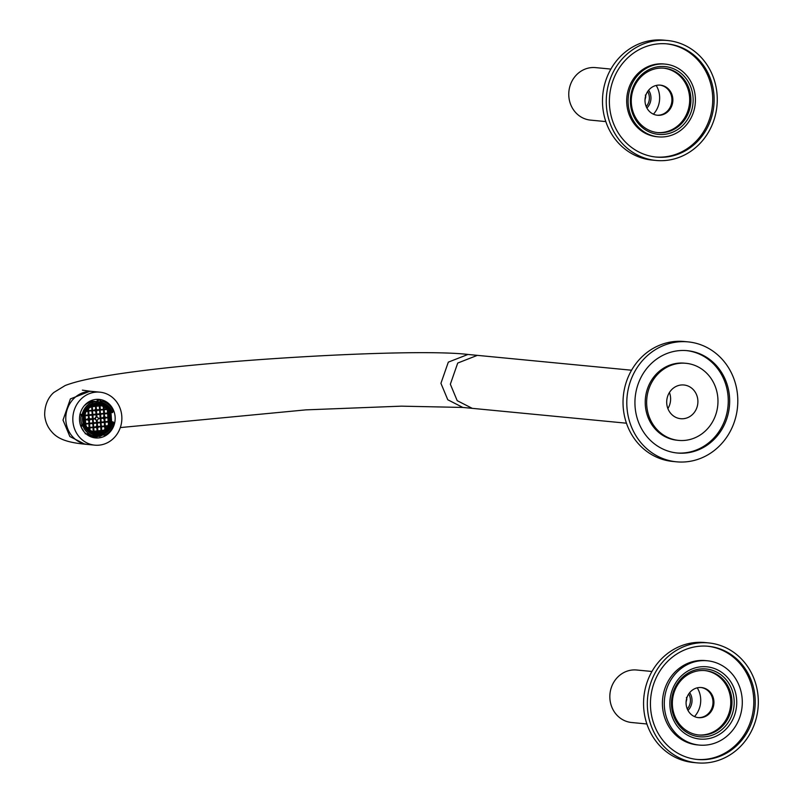 <?xml version="1.0" encoding="UTF-8"?>
<svg xmlns="http://www.w3.org/2000/svg" width="803" height="803" viewBox="0 0 803 803"><rect width="100%" height="100%" fill="white"/><g stroke="black" fill="none" stroke-linecap="round" stroke-linejoin="round"><path stroke-width="1.2" d="M676.527 461.815L672.763 461.454A60.245 55.457 -84.5 0 1 627.996 377.46A60.245 55.457 -84.5 0 1 684.317 341.516L688.081 341.877A60.245 55.457 -84.5 0 1 732.838 425.871A60.245 55.457 -84.5 0 1 676.527 461.815A60.245 55.457 -84.5 0 1 631.76 377.822A60.245 55.457 -84.5 0 1 688.081 341.877M669.431 392.506A16.933 15.588 -84.5 0 1 667.885 408.566M673.837 387.779A16.933 15.588 95.5 0 0 667.122 406.047A16.933 15.588 95.5 0 0 680.673 418.704A16.933 15.588 95.5 0 0 690.771 415.914A16.933 15.588 95.5 0 0 697.476 397.656A16.933 15.588 95.5 0 0 683.925 384.988A16.933 15.588 95.5 0 0 673.837 387.779M639.168 381.345A51.422 47.327 -84.5 0 1 687.238 350.67A51.422 47.327 -84.5 0 1 725.43 422.348A51.422 47.327 -84.5 0 1 677.371 453.022A51.422 47.327 -84.5 0 1 639.168 381.345M649.828 386.414A38.715 35.633 -84.5 0 1 686.013 363.307A38.715 35.633 -84.5 0 1 714.78 417.289A38.715 35.633 -84.5 0 1 678.585 440.385A38.715 35.633 -84.5 0 1 649.828 386.414M686.525 350.6A51.422 47.327 -84.5 0 1 724.025 422.217A51.422 47.327 -84.5 0 1 676.668 452.952M678.585 440.385L677.18 440.245A38.715 35.633 -84.5 0 1 648.412 386.273A38.715 35.633 -84.5 0 1 684.608 363.177L686.013 363.307M698.078 717.601A15.127 13.922 95.5 0 0 706.62 715.082A15.127 13.922 -84.5 0 0 712.662 699.022A15.127 13.922 -84.5 0 0 700.979 687.519M692.437 690.048A15.127 13.922 95.5 0 0 686.455 706.349A15.127 13.922 95.5 0 0 698.55 717.661A15.127 13.922 95.5 0 0 707.563 715.172A15.127 13.922 95.5 0 0 713.556 698.861A15.127 13.922 95.5 0 0 701.451 687.549A15.127 13.922 95.5 0 0 692.437 690.048M697.044 762.85L693.28 762.489A60.245 55.457 -84.5 0 1 643.564 702.545A60.245 55.457 -84.5 0 1 694.976 642.551A60.245 55.457 -84.5 0 1 704.843 642.541L708.607 642.912A60.245 55.457 -84.5 0 1 758.323 702.846A60.245 55.457 -84.5 0 1 706.911 762.84A60.245 55.457 -84.5 0 1 697.044 762.85A60.245 55.457 -84.5 0 1 647.328 702.916A60.245 55.457 -84.5 0 1 698.74 642.912A60.245 55.457 -84.5 0 1 708.607 642.912M750.524 725.551A56.862 52.346 -84.5 0 1 697.375 759.477A56.862 52.346 -84.5 0 1 655.128 680.201A56.862 52.346 -84.5 0 1 708.276 646.274A56.862 52.346 -84.5 0 1 750.524 725.551M707.573 646.214A56.862 52.346 -84.5 0 1 749.109 725.42A56.862 52.346 -84.5 0 1 696.663 759.407M704.663 670.545A32.361 29.791 -84.5 0 1 713.275 673.044A32.361 29.791 -84.5 0 1 729.797 710.354A32.361 29.791 -84.5 0 1 698.449 734.966M715.794 671.669A34.057 31.347 -84.5 0 1 731.392 716.457A34.057 31.347 -84.5 0 1 689.847 734.083A34.057 31.347 -84.5 0 1 674.259 689.295A34.057 31.347 -84.5 0 1 715.794 671.669M689.837 732.466A32.361 29.791 -84.5 0 1 673.396 694.836A32.361 29.791 -84.5 0 1 705.275 670.605A32.361 29.791 -84.5 0 1 714.489 673.165A32.361 29.791 -84.5 0 1 730.941 710.796A32.361 29.791 -84.5 0 1 699.062 735.026A32.361 29.791 -84.5 0 1 689.837 732.466M699.232 745.074L697.355 744.893A42.348 38.976 -84.5 0 1 665.898 685.862A42.348 38.976 -84.5 0 1 705.476 660.598L707.353 660.779A42.348 38.976 -84.5 0 1 738.81 719.809A42.348 38.976 -84.5 0 1 699.232 745.074A42.348 38.976 -84.5 0 1 667.775 686.043A42.348 38.976 -84.5 0 1 707.353 660.779M672.854 688.452A36.296 33.405 -84.5 0 1 706.781 666.801A36.296 33.405 -84.5 0 1 733.741 717.4A36.296 33.405 -84.5 0 1 699.814 739.051A36.296 33.405 -84.5 0 1 672.854 688.452M99.15 445.153A26.619 24.502 95.5 0 0 121.865 418.644A26.619 24.502 95.5 0 0 99.893 392.165A26.619 24.502 95.5 0 0 95.537 392.165A26.619 24.502 95.5 0 0 72.822 418.674A26.619 24.502 95.5 0 0 94.794 445.153A26.619 24.502 95.5 0 0 99.15 445.153M96.029 399.392A19.352 17.817 95.5 0 0 79.507 418.664A19.352 17.817 95.5 0 0 95.487 437.926A19.352 17.817 95.5 0 0 98.659 437.926A19.352 17.817 95.5 0 0 115.17 418.644A19.352 17.817 95.5 0 0 99.201 399.392A19.352 17.817 95.5 0 0 96.029 399.392M104.099 418.172L104.049 419.015M93.238 437.545L99.331 436.21M97.996 399.743L96.661 399.342M91.02 436.852L98.769 436.129L98.899 435.246L99.652 436.551L99.622 434.905M97.524 401.881L98.839 399.924L97.856 400.677L98.388 399.623L95.657 399.432M89.625 436.23L90.207 435.487M98.769 436.129L98.699 435.096M88.45 402.162A16.933 15.588 95.5 0 1 94.704 401.39A16.933 15.588 95.5 0 1 96.46 401.671L97.896 399.834M88.701 402.755L88.44 402.052M96.46 401.671L96.31 402.223M102.473 434.975L99.713 436.22M99.652 436.551L102.784 434.995M95.888 401.62L94.403 401.359L95.888 401.62M92.054 402.554A16.773 15.438 -84.5 0 1 98.307 401.901L95.958 401.62A16.823 15.488 95.5 0 0 90.087 402.142M86.212 403.738L87.708 403.226M88.481 402.534L87.356 403.066M85.068 404.963A16.823 15.488 -84.5 0 1 85.248 404.822A16.823 15.488 -84.5 0 1 86.473 403.949M97.444 401.691L98.548 401.992M91.672 435.959L91.632 435.949A17.987 16.562 -84.5 0 1 87.125 433.891L85.168 433.74M83.783 424.857A16.883 15.538 -84.5 0 0 94.844 435.035L93.831 436.119A17.947 16.522 -84.5 0 1 82.96 426.122L83.783 424.857L82.599 424.747L83.171 423.522L81.866 424.917L82.779 424.385M83 430.408L83.361 430.428A17.987 16.562 -84.5 0 1 80.752 425.951L81.906 424.677A16.773 15.438 95.5 0 1 81.254 415.422L82.669 416.506A15.558 14.324 95.5 0 0 83.171 423.522M103.446 434.232A16.883 15.538 -84.5 0 0 113.133 421.916L114.116 423A17.947 16.522 -84.5 0 1 110.633 430.237A17.947 16.522 -84.5 0 1 104.601 435.116L101.058 433.399L101.78 434.202M79.929 414.218L82.137 414.458A17.947 16.522 -84.5 0 1 85.61 407.231A17.947 16.522 -84.5 0 1 91.642 402.353L92.807 403.236A16.632 15.317 -84.5 0 0 83.131 415.552L81.946 415.442M85.208 405.023L85.178 405.053A17.987 16.562 -84.5 0 1 89.444 402.102L91.873 402.383M99.843 402.654L99.11 403.216L99.612 402.122L101.399 402.423L102.192 401.42L100.054 401.179L99.833 402.042M99.632 402.122L98.307 401.901A16.773 15.438 -84.5 0 1 99.612 402.122L99.411 401.992M100.275 401.099L102.413 401.349A17.947 16.522 -84.5 0 1 113.293 411.347L112.46 412.612L111.276 412.491L110.523 413.706L110.914 412.832M82.077 415.452A16.391 15.086 95.5 0 0 82.047 415.613L79.999 414.458L83.131 415.552M111.527 421.505L111.948 421.806A16.883 15.538 -84.5 0 1 102.262 434.122M82.167 415.723L82.669 416.506M110.834 417.259A15.217 14.012 95.5 0 0 104.591 405.796A15.217 14.012 95.5 0 0 89.765 405.605A15.217 14.012 95.5 0 0 82.86 419.959A15.217 14.012 95.5 0 0 102.001 432.666A15.217 14.012 95.5 0 0 110.834 417.289M102.473 434.945L104.601 435.116L101.559 434.282M86.704 409.088L83.412 419.959L88.129 430.047L98.096 433.449L107.472 428.18L110.764 417.309L106.056 407.221L96.089 403.809L86.704 409.088M83.723 419.939A14.645 13.48 -84.5 0 1 96.199 404.06A14.645 13.48 -84.5 0 1 110.643 417.339A14.645 13.48 -84.5 0 1 98.167 433.219A14.645 13.48 -84.5 0 1 83.723 419.939M109.86 417.419C109.449 399.623 82.518 402.223 84.506 419.869C84.917 437.665 111.848 435.055 109.86 417.419M85.56 424.436L85.369 423.934M85.168 424.225L85.128 423.653M88.842 423.864L89.083 427.457L89.685 427.738L87.657 427.929M89.836 430.017L89.685 427.738L87.868 428.18L89.685 427.738L89.394 423.542L85.72 424.165L89.394 423.542L85.53 423.914L85.248 419.728L84.506 419.798M92.987 427.688L93.238 431.271L93.831 431.552L92.787 431.653M103.276 430.639L93.469 431.894M101.248 431.633L101.208 431.111L97.695 431.181L97.775 432.405M101.218 431.111L97.695 431.181L97.404 432.426M97.926 432.395L97.695 431.181L94.021 431.803L93.549 427.357L89.866 427.979L93.68 427.045L92.977 418.975L88.711 419.086L88.27 415.482M107.833 425.981L101.278 426.614L101.61 431.492M109.559 421.595L100.997 422.418L101.559 430.799L101.76 431.422L102.714 430.96L101.76 431.05M101.7 430.488L101.73 431.05L97.846 430.83M105.484 428.943L105.143 426.242L105.334 429.073M104.31 422.368L104.561 425.961L107.662 426.263L104.791 426.544L104.982 429.394M109.85 417.349L104.581 417.861L105.143 426.242L101.469 426.865L101.72 430.518L103.828 430.278M104.812 418.985L105.564 418.032L108.445 417.48L108.877 423.843M109.489 421.866L108.897 421.926L109.007 423.502M108.867 421.354L108.345 421.404L108.094 417.791L108.616 417.731L109.027 423.442M108.646 417.731L109.881 417.61L108.646 417.731L108.887 421.384L109.609 421.284L108.887 421.324M108.024 411.256L108.616 417.731L105.514 417.43M108.204 411.578L108.164 413.304L108.947 413.224M108.224 411.628L108.164 413.304L109.037 413.475L108.355 413.545L108.445 417.48L109.83 417.048L108.606 417.138M103.828 406.78L104.3 413.675L108.164 413.304L108.606 417.199M103.748 413.987L103.928 416.677A1.215 1.114 -84.5 0 0 103.155 417.66L100.325 417.961L100.074 414.348L96.751 414.669L104.3 413.675L100.626 414.288L104.3 413.675L104.741 417.57L108.054 417.219L108.164 413.304L104.45 413.344L104.47 413.916L108.335 413.545M103.988 406.88L104.009 409.49L106.608 409.239M104.149 409.159L104.179 409.731L106.809 409.47A14.273 13.139 -84.5 0 1 107.391 410.363L107.572 413.013L104.45 413.314M99.823 405.113L100.144 409.861L106.809 409.48M99.973 405.144L99.863 405.666L101.308 405.525M99.994 405.344L100.315 410.102L104.009 409.49L100.295 409.5M95.918 404.943L95.878 409.962L95.447 406.358M91.351 406.489L92.114 406.087M92.144 415.111L92.385 418.704L92.977 418.975L92.827 414.468L91.733 406.147M86.614 411.166L88.551 410.985L88.4 408.827M87.858 409.43L88.551 410.985L88.541 408.687M84.837 415.563L88.832 415.171L88.671 410.654L100.144 409.861L101.278 426.614L104.751 425.971L104.862 422.047L105.273 425.921L108.024 425.66M87.989 411.297L88.23 414.89L88.832 415.171L88.651 418.212L87.898 419.166L88.711 419.086L85.248 419.728L84.937 415.161M84.606 415.844L84.566 415.271M84.967 415.542L85.369 419.407L84.486 419.467M89.083 427.457L87.407 427.618M89.123 428.059L89.223 429.525M93.238 431.271L92.134 431.382M97.143 431.502L97.203 432.426M101.007 431.121L101.048 431.713M104.601 426.564L104.992 429.555M104.992 421.736L105.283 425.921M104.711 417.54L103.657 409.781L104.862 422.047L101.128 422.107L100.646 422.729L108.375 421.976L108.556 424.606M108.184 421.997L108.556 424.636M91.572 406.73L92.014 410.333L91.773 406.709L95.989 406.047L92.295 406.659L92.415 410.604L96.28 410.233L96.561 414.428L100.034 413.776L96.711 414.067M95.356 405.033L95.989 406.047L95.928 410.524L96.511 411.367L97.263 410.393M87.949 410.694L86.844 410.805M97.354 431.482L94.001 431.803L93.549 427.357L89.685 427.738L88.832 415.171L85.148 415.783L88.481 415.462M100.074 414.348L100.997 422.418L89.585 423.793L89.113 419.357L85.248 419.728L85.74 424.837M89.836 427.447L89.524 423.231L93.389 422.85L92.415 410.604L86.453 411.447M89.986 430.127L89.806 427.417M100.445 422.749L100.686 426.333L101.278 426.614L98.408 427.156L97.635 428.119L97.404 426.985L93.549 427.357L97.012 426.724L96.581 423.121M94.011 432.044L93.961 431.231M100.656 422.729L97.324 423.051L97.484 425.771L98.367 426.594L97.564 426.664L100.887 426.343L100.636 422.729L97.123 422.8L96.912 428.15L97.103 430.9L97.695 431.181L97.404 426.985L93.74 427.608L93.981 431.261M105.022 421.726L108.335 421.404L105.012 421.695M104.019 406.9L104.169 409.189L106.357 408.948L104.169 409.128M91.773 406.709L95.647 406.338M95.396 405.756L92.275 406.057L95.597 405.766L95.547 405.003M89.243 419.036L88.551 410.985L88.43 414.9L85.108 415.221L88.23 414.89M92.064 410.905L88.551 410.985L92.415 410.604L92.696 414.8L96.561 414.428L96.511 411.367M103.436 406.529L103.617 409.209L100.144 409.861L100.425 414.047L96.209 414.719L96.741 417.108A1.516 1.395 -84.5 0 1 96.992 417.108L96.561 414.428L88.992 415.412L88.952 414.85M98.408 427.156L97.605 427.236L97.856 430.89M92.847 414.499L92.415 410.604L95.928 410.524L95.979 411.417A1.215 1.114 -84.5 0 1 95.095 410.604M95.828 409.078L95.065 410.042L92.566 410.253M94.854 410.032A1.215 1.114 -84.5 0 1 95.627 409.058M85.389 419.377L87.898 419.166M87.688 419.156A1.215 1.114 -84.5 0 1 88.45 418.182M96.912 428.15A1.215 1.114 -84.5 0 1 96.049 427.387M97.113 428.17A1.215 1.114 -84.5 0 1 96.24 427.367M92.335 415.091L89.013 415.412L92.345 415.091L92.586 418.714L90.056 418.955A1.215 1.114 -84.5 0 0 89.203 418.162M92.385 418.704L90.046 418.925M95.979 411.417L95.788 411.397A1.215 1.114 -84.5 0 1 94.905 410.624M93.419 422.88L93.168 419.216L95.457 418.744L93.148 419.236L93.108 418.664M103.878 430.247L101.72 430.458M108.054 425.65L105.303 425.891M107.602 410.574L107.572 413.013M103.236 406.418L103.426 409.199M99.241 405.003L96.149 405.686M96.43 409.901L97.223 409.831L96.35 409.028L95.989 406.047L99.512 405.967L96.189 406.288L99.512 405.967L99.271 405.385M88.812 420.551L88.802 423.271L85.53 423.914M88.802 423.271L97.263 422.478L97.012 426.724L101.278 426.614L97.605 427.236M88.752 419.658L87.939 419.738L88.812 420.541L88.752 419.658M93.148 419.236L90.107 419.527A1.215 1.114 -84.5 0 1 89.364 420.491M88.611 420.531A1.215 1.114 -84.5 0 1 87.738 419.758M100.164 418.554L101.439 426.323M104.561 425.961L101.429 426.263M103.406 418.243L100.907 418.483L104.239 418.162L103.406 418.243L104.29 419.046L104.581 417.861L104.47 421.786L101.148 422.077M100.847 417.911L98.237 418.473A1.516 1.395 -84.5 0 1 96.942 420.12L97.293 423.051L89.585 423.793M97.324 423.03L97.484 425.771M100.405 422.147L97.283 422.448M95.186 419.036A1.516 1.395 -84.5 0 0 96.37 420.079L96.942 420.12A1.516 1.395 -84.5 0 1 95.457 418.734A1.516 1.395 -84.5 0 1 96.741 417.108L96.169 417.118A1.516 1.395 -84.5 0 0 95.135 418.433L90.107 419.527M96.37 420.079L96.531 422.519L96.942 420.12M96.782 423.101L93.268 423.171L93.549 427.357L92.907 423.472M93.7 427.015L97.012 426.724M95.999 426.784A1.215 1.114 -84.5 0 1 96.761 425.811M96.199 426.805A1.215 1.114 -84.5 0 1 96.952 425.831M99.803 410.152L96.47 410.474L100.144 409.861L97.213 409.801M99.311 405.987L99.552 409.57M99.793 410.152L100.596 414.288L99.793 410.152M96.35 409.028L96.189 406.268M105.564 418.032L104.771 418.102L105.022 421.756M92.706 423.492L93.148 427.096L89.826 427.417L92.947 427.086M91.853 410.925L92.295 414.519L88.982 414.84L88.731 411.206M92.425 419.307L92.867 422.9L92.616 419.286M96.209 414.719L92.887 415.041L96.219 414.719L96.37 417.148M96.009 414.739L96.169 417.118M104.731 417.54L105.524 417.46A1.215 1.114 -84.5 0 0 104.671 416.657M103.938 413.967L103.928 416.677M103.366 417.67A1.215 1.114 -84.5 0 1 104.129 416.697M100.586 413.726L103.908 413.404L100.586 413.696M104.29 419.046L104.089 419.025A1.215 1.114 -84.5 0 1 103.206 418.263M96.892 417.098L96.751 414.649M96.992 417.108A1.516 1.395 -84.5 0 1 98.237 418.473M99.873 414.368L100.124 417.951M103.155 417.66L100.867 417.881M99.592 410.172L99.833 413.766M96.531 422.519L93.409 422.82M97.283 422.508L97.123 420.089L97.253 422.478L100.606 422.157L100.355 418.534L98.237 418.734M104.089 419.025L104.27 421.776M100.686 426.333L98.357 426.564M92.666 422.89L89.545 423.191M103.467 409.801L103.707 413.394M107.612 413.615L107.853 417.209M95.135 418.433L93.128 418.634M95.788 411.397L95.969 414.137L95.918 410.524L92.606 410.845M95.969 414.137L92.847 414.438M92.104 414.509L88.972 414.81M107.893 417.801L108.144 421.394M100.726 426.935L100.967 430.528M97.103 430.9L93.981 431.201L97.304 430.91L97.053 427.286L93.74 427.608M84.526 417.62L84.646 419.447M91.813 410.323L88.691 410.624M108.244 411.909A14.273 13.139 -84.5 0 1 108.676 412.913M108.887 413.495A14.273 13.139 -84.5 0 1 109.62 417.038M109.66 417.64A14.273 13.139 -84.5 0 1 109.399 421.274M109.268 421.896A14.273 13.139 -84.5 0 1 108.987 422.9M108.355 424.596A14.273 13.139 -84.5 0 1 107.843 425.64M107.482 426.283A14.273 13.139 -84.5 0 1 105.504 428.852M84.686 420.049L84.827 422.087M96.149 405.716L99.442 405.033M109.62 421.284L109.609 421.284A14.273 13.139 -84.5 0 0 109.891 418.393M85.088 423.101L84.897 420.029M113.133 421.916L111.948 421.806M101.399 402.423A16.883 15.538 -84.5 0 1 112.46 412.612M111.507 421.705L111.025 420.712A15.558 14.324 95.5 0 0 110.523 413.706L110.854 412.461M101.058 433.399A15.558 14.324 95.5 0 1 94.573 434.001L93.148 435.005M100.676 400.516L98.388 399.623M657.015 115.21A15.127 13.922 95.5 0 0 665.557 112.681A15.127 13.922 -84.5 0 0 671.599 96.621A15.127 13.922 -84.5 0 0 659.915 85.118M651.374 87.647A15.127 13.922 95.5 0 0 645.381 103.958A15.127 13.922 95.5 0 0 657.486 115.261A15.127 13.922 95.5 0 0 666.5 112.771A15.127 13.922 95.5 0 0 672.482 96.46A15.127 13.922 95.5 0 0 660.387 85.158A15.127 13.922 95.5 0 0 651.374 87.647M655.981 160.459L652.217 160.088A60.245 55.457 -84.5 0 1 602.491 100.154A60.245 55.457 -84.5 0 1 653.903 40.16A60.245 55.457 -84.5 0 1 663.77 40.15L667.534 40.511A60.245 55.457 -84.5 0 1 717.26 100.455A60.245 55.457 -84.5 0 1 665.848 160.449A60.245 55.457 -84.5 0 1 655.981 160.459A60.245 55.457 -84.5 0 1 606.255 100.516A60.245 55.457 -84.5 0 1 657.667 40.521A60.245 55.457 -84.5 0 1 667.534 40.511M709.45 123.16A56.862 52.346 -84.5 0 1 656.302 157.087A56.862 52.346 -84.5 0 1 614.064 77.811A56.862 52.346 -84.5 0 1 667.213 43.884A56.862 52.346 -84.5 0 1 709.45 123.16M666.51 43.824A56.862 52.346 -84.5 0 1 708.045 123.02A56.862 52.346 -84.5 0 1 655.599 157.007M658.249 136.851L656.844 136.721A36.536 33.636 -84.5 0 1 629.703 85.78A36.536 33.636 -84.5 0 1 663.85 63.979L665.265 64.12A36.536 33.636 -84.5 0 1 692.407 115.05A36.536 33.636 -84.5 0 1 658.249 136.851A36.536 33.636 -84.5 0 1 631.108 85.911A36.536 33.636 -84.5 0 1 665.265 64.12M663.589 68.155A32.361 29.791 -84.5 0 1 672.201 70.644A32.361 29.791 -84.5 0 1 688.723 107.963A32.361 29.791 -84.5 0 1 657.386 132.565M674.731 69.279A34.057 31.347 -84.5 0 1 690.329 114.066A34.057 31.347 -84.5 0 1 648.784 131.692A34.057 31.347 -84.5 0 1 633.186 86.905A34.057 31.347 -84.5 0 1 674.731 69.279M648.774 130.076A32.361 29.791 -84.5 0 1 632.322 92.435A32.361 29.791 -84.5 0 1 664.201 68.205A32.361 29.791 -84.5 0 1 673.426 70.764A32.361 29.791 -84.5 0 1 689.867 108.405A32.361 29.791 -84.5 0 1 657.998 132.636A32.361 29.791 -84.5 0 1 648.774 130.076M653.421 114.187A22.745 20.938 95.5 0 0 659.594 96.23A22.745 20.938 95.5 0 0 656.192 85.449M646.887 108.014A13.31 12.246 95.5 0 0 650.932 97.073A13.31 12.246 95.5 0 0 648.603 90.247M646.194 106.538A12.095 11.132 95.5 0 0 649.346 97.133A12.095 11.132 95.5 0 0 647.64 91.562M645.02 99.743L645.773 96.792L645.361 95.055M610.892 69.088L595.585 67.613A26.379 24.281 95.5 0 0 568.825 96.219A26.379 24.281 95.5 0 0 590.526 120.119L605.833 121.594M694.485 716.577A22.745 20.938 95.5 0 0 700.668 698.62A22.745 20.938 95.5 0 0 697.255 687.84M687.96 710.414A13.31 12.246 95.5 0 0 691.995 699.463A13.31 12.246 95.5 0 0 689.667 692.648M687.258 708.939A12.095 11.132 95.5 0 0 690.409 699.533A12.095 11.132 95.5 0 0 688.703 693.963M686.083 702.133L686.836 699.182L686.435 697.446M651.956 671.479L636.659 670.003A26.379 24.281 95.5 0 0 609.899 698.62A26.379 24.281 95.5 0 0 631.6 722.509L646.897 723.985M99.893 392.165L92.837 391.483A26.619 24.502 95.5 0 0 88.481 391.483A26.619 24.502 95.5 0 0 65.836 420.36A26.619 24.502 95.5 0 0 87.728 444.471L94.794 445.153M87.728 444.471L84.907 444.2L69.861 436.521L63.005 420.079L70.393 398.91L90.016 391.212L92.837 391.483M84.907 444.2C67.843 442.483 57.856 439.251 51.533 431.562C47.518 426.985 45.229 421.505 44.677 415.121C44.556 400.727 52.054 393.972 53.962 392.386L65.143 385.54C74.288 382.017 87.186 378.936 103.868 376.306C190.181 361.109 411.949 347.699 467.938 354.454L448.315 362.143L440.927 383.322L447.783 399.764L462.829 407.442L472.244 408.346L457.198 400.667L450.342 384.225L457.72 363.056L477.353 355.358L631.57 370.223M82.96 426.122L80.752 425.951M99.11 403.216A15.558 14.324 95.5 0 0 92.636 403.819M101.981 433.931A16.642 15.317 95.5 0 0 111.657 421.615M111.025 412.692A16.642 15.317 95.5 0 0 99.953 402.514M80.792 425.7L82.99 425.871M89.033 423.843L89.284 427.467L87.427 427.648M89.434 429.705L89.324 428.039M93.188 427.668L93.429 431.281L92.194 431.402M109.479 421.866L108.927 421.926M100.054 405.906L101.84 405.736L100.054 405.906L100.305 409.56M96.069 404.923L96.119 405.716M86.824 410.835L88.149 410.704L88.049 409.219M84.646 416.566L84.486 419.497M100.927 426.915L101.168 430.538L97.846 430.86M100.004 405.154L100.546 405.294M97.635 428.119L97.825 430.86M88.812 420.541L88.992 423.281L85.68 423.603M87.939 419.738L85.429 419.979L85.68 423.633M99.502 405.967L99.753 409.58L97.223 409.831M100.867 417.911L104.189 417.59M93.128 418.664L95.346 418.443M100.214 402.313A16.883 15.538 -84.5 0 1 111.276 412.491M94.684 435.256A16.773 15.438 95.5 0 0 95.085 435.286A16.773 15.438 95.5 0 0 101.69 434.212M82.378 390.138L90.016 391.212M120.309 427.577L305.863 409.871L401.349 406.157L462.829 407.442M467.938 354.454L477.353 355.358M472.244 408.346L626.46 423.201M102.001 432.666C108.034 429.545 110.985 424.416 110.854 417.269C110.423 412.391 108.335 408.566 104.591 405.796M96.099 404.923L96.149 405.746M88.701 410.684L88.561 408.657M85.108 415.251L85.068 414.659M108.385 421.976L105.052 422.298M89.263 419.066L89.013 415.402M93.128 418.694L92.887 415.021M104.49 413.916L107.823 413.595M100.335 410.102L103.667 409.781M89.545 423.261L89.304 419.588M104.52 422.348L101.188 422.669M93.7 427.076L93.449 423.402M96.47 410.463L96.721 414.127M100.616 414.278L100.867 417.941M108.104 417.791L104.771 418.112M100.365 418.534L98.237 418.744M100.907 418.463L101.148 422.137M88.762 419.658L85.429 419.979M85.399 419.437L85.148 415.773M92.566 410.313L92.315 406.639M104.209 409.711L104.45 413.384M104.802 426.544L101.469 426.865M86.443 411.447L88.2 411.277M105.344 426.473L105.504 428.922M97.886 431.412L97.956 432.385M90.016 430.147L89.866 427.969M85.76 424.897L85.71 424.155M110.965 412.551L111.617 421.645M94.674 435.256L101.75 434.202M100.245 401.088L102.382 401.339M89.555 402.082L91.763 402.333M102.362 434.965L104.5 435.136M87.226 433.921L85.269 433.771"/></g></svg>
